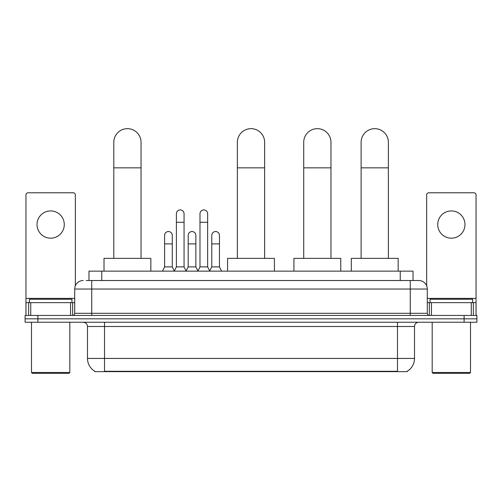 <?xml version="1.0" encoding="UTF-8"?>
<svg xmlns="http://www.w3.org/2000/svg" width="502" height="502" viewBox="0 0 502 502"><rect width="100%" height="100%" fill="white"/><g stroke="black" fill="none" stroke-linecap="round" stroke-linejoin="round"><path stroke-width="0.75" d="M86.206 280.511L91.74 280.511L86.206 280.511L88.98 280.511L88.98 271.143L413.02 271.143L413.02 280.511M407.279 371.216L407.279 371.637L94.721 371.637L94.721 371.216M94.847 371.292A14.903 14.903 0 0 1 87.486 358.434L104.516 358.434L104.516 371.292L397.484 371.292L397.484 358.434L414.514 358.434L414.514 326.501A4.261 4.261 0 0 1 418.775 322.24M87.486 358.434L87.486 326.501C87.229 323.909 85.811 322.491 83.225 322.24M407.153 371.292A14.903 14.903 0 0 0 414.514 358.434M37.876 315.425L476.9 315.425L476.9 318.833L25.1 318.833L25.1 322.24L37.876 322.24L37.876 318.833L25.1 318.833L25.1 315.425L37.876 315.425L37.876 318.833L476.9 318.833L476.9 322.24L37.876 322.24M83.225 280.511A8.515 8.515 0 0 0 74.71 289.026L74.71 313.298A2.127 2.127 0 0 1 72.577 315.425M418.775 280.511L410.259 280.511L418.775 280.511A8.515 8.515 0 0 1 427.29 289.026L427.29 313.298C427.415 314.591 428.124 315.3 429.423 315.425M427.29 289.026L91.74 289.026L91.74 280.511L410.259 280.511L410.259 313.298L427.29 313.298M50.652 210.928A13.629 13.629 0 0 0 37.022 224.557A13.629 13.629 0 0 0 50.652 238.18A13.629 13.629 0 0 0 64.275 224.557A13.629 13.629 0 0 0 50.652 210.928M70.556 315.425L70.556 302.65L30.741 302.65L30.741 315.425M75.35 285.789L75.35 194.92A2.127 2.127 0 0 0 73.217 192.787L28.081 192.787A2.127 2.127 0 0 0 25.953 194.92L25.953 302.65L30.741 302.65M70.556 302.65L74.71 302.65M25.953 315.425L25.953 302.65M68.962 373.337L32.341 373.337L31.488 372.49L69.809 372.49L68.962 373.337M31.488 322.24L31.488 372.49M69.809 322.24L69.809 372.49M71.943 302.65L71.943 299.248L29.361 299.248L29.361 302.65M113.797 258.367L113.797 142.286A13.629 13.629 0 0 1 127.426 128.663A13.629 13.629 0 0 1 141.049 142.286A13.629 13.629 0 0 0 127.426 128.663M141.049 258.367L141.049 142.286M150.845 271.143L150.845 258.367L104.008 258.367L104.008 271.143M237.371 258.367L237.371 142.286A13.629 13.629 0 0 1 251 128.663A13.629 13.629 0 0 1 264.629 142.286A13.629 13.629 0 0 0 251 128.663M264.629 258.367L264.629 142.286M274.418 271.143L274.418 258.367L227.582 258.367L227.582 271.143M303.716 258.367L303.716 142.286A13.629 13.629 0 0 1 317.346 128.663A13.629 13.629 0 0 1 330.969 142.286A13.629 13.629 0 0 0 317.346 128.663M330.969 258.367L330.969 142.286M340.764 271.143L340.764 258.367L293.921 258.367L293.921 271.143M361.12 258.367L361.12 142.286A13.629 13.629 0 0 1 374.743 128.663A13.629 13.629 0 0 1 388.372 142.286A13.629 13.629 0 0 0 374.743 128.663M388.372 258.367L388.372 142.286M398.168 271.143L398.168 258.367L351.325 258.367L351.325 271.143M174.269 271.143L176.397 266.882L184.058 266.882L186.192 271.143M184.058 266.882L184.058 213.739A3.834 3.834 0 0 0 180.231 209.905A3.834 3.834 0 0 1 180.469 209.918M176.397 266.882L176.397 222.254L184.058 222.254M176.397 222.254L176.397 213.739A3.834 3.834 0 0 1 180.231 209.905M197.857 271.143L199.984 266.882L207.652 266.882L209.78 271.143M207.652 266.882L207.652 213.739A3.834 3.834 0 0 0 203.818 209.905A3.834 3.834 0 0 1 204.057 209.918M199.984 266.882L199.984 222.254L207.652 222.254M199.984 222.254L199.984 213.739A3.834 3.834 0 0 1 203.818 209.905M162.472 271.143L164.6 266.882L172.268 266.882L174.332 271.011M172.268 266.882L172.268 235.375A3.834 3.834 0 0 0 168.672 231.547A3.834 3.834 0 0 1 172.268 235.375M164.6 266.882L164.6 243.89L172.268 243.89M164.6 243.89L164.6 235.375A3.834 3.834 0 0 1 168.672 231.547M186.123 271.011L188.194 266.882L195.855 266.882L197.92 271.011M195.855 266.882L195.855 235.375A3.834 3.834 0 0 0 192.266 231.547A3.834 3.834 0 0 1 195.855 235.375M188.194 266.882L188.194 243.89L195.855 243.89M188.194 243.89L188.194 235.375A3.834 3.834 0 0 1 192.266 231.547M209.717 271.011L211.781 266.882L219.449 266.882L221.577 271.143M219.449 266.882L219.449 235.375A3.834 3.834 0 0 0 215.854 231.547A3.834 3.834 0 0 1 219.449 235.375M211.781 266.882L211.781 243.89L219.449 243.89M211.781 243.89L211.781 235.375A3.834 3.834 0 0 1 215.854 231.547M451.348 210.928A13.629 13.629 0 0 0 437.725 224.557A13.629 13.629 0 0 0 451.348 238.18A13.629 13.629 0 0 0 464.977 224.557A13.629 13.629 0 0 0 451.348 210.928M471.259 315.425L471.259 302.65L431.444 302.65L431.444 315.425M476.047 315.425L476.047 302.65L476.047 315.425M471.259 302.65L476.047 302.65L476.047 194.92A2.127 2.127 0 0 0 473.919 192.787L428.783 192.787A2.127 2.127 0 0 0 426.65 194.92L426.65 285.789M427.29 302.65L431.444 302.65M469.659 373.337L433.038 373.337L432.191 372.49L470.512 372.49L469.659 373.337M432.191 322.24L432.191 372.49M470.512 322.24L470.512 372.49M472.639 302.65L472.639 299.248L430.057 299.248L430.057 302.65M395.783 371.637L395.783 371.216M106.217 371.637L106.217 371.216M101.755 280.511L101.755 271.143M400.245 280.511L400.245 271.143M397.484 322.24L397.484 326.501L87.486 326.501M414.514 326.501L397.484 326.501L397.484 358.434L104.516 358.434L104.516 322.24M464.124 322.24L464.124 315.425M91.74 315.425L91.74 289.026L74.71 289.026M74.71 313.298L410.259 313.298L410.259 315.425M74.71 298.395L25.953 298.395M72.652 302.65L72.652 315.425M25.985 302.65L25.985 315.425M28.645 315.425L28.645 302.65M113.797 167.837L141.049 167.837M237.371 167.837L264.629 167.837M303.716 167.837L330.969 167.837M361.12 167.837L388.372 167.837M476.047 298.395L427.29 298.395M476.015 315.425L476.015 302.65M473.355 302.65L473.355 315.425M429.348 315.425L429.348 302.65"/></g></svg>
